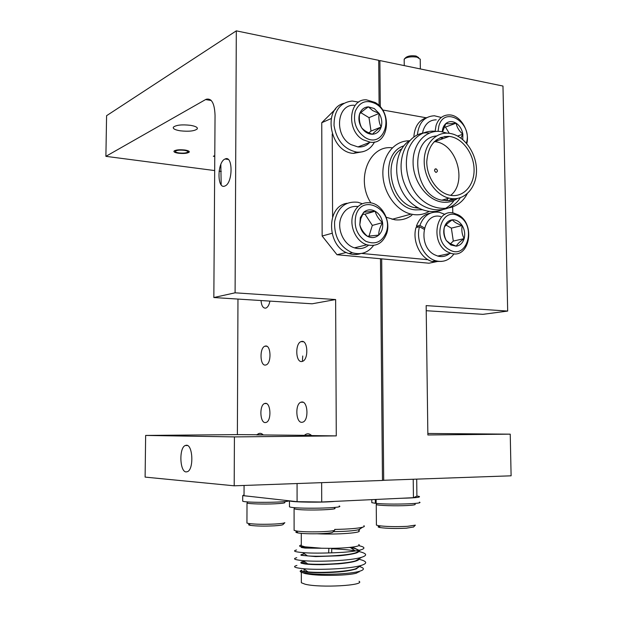 <?xml version="1.0" encoding="UTF-8"?>
<svg xmlns="http://www.w3.org/2000/svg" width="617" height="617" viewBox="0 0 617 617"><rect width="100%" height="100%" fill="white"/><g stroke="black" fill="none" stroke-linecap="round" stroke-linejoin="round"><path stroke-width="0.93" d="M178.413 153.232C175.128 152.723 173.655 152.021 173.979 151.134C175.675 149.846 179.3 149.468 184.853 150.016C188.116 150.525 189.573 151.227 189.234 152.106C187.537 153.394 183.928 153.764 178.413 153.232M180.272 130.812C175.074 129.932 172.768 128.729 173.346 127.187C176.1 125.012 181.799 124.387 190.468 125.32C195.612 126.215 197.88 127.418 197.263 128.922C194.517 131.089 188.856 131.722 180.272 130.812M301.744 341.417L300.973 341.625C294.911 343.661 295.643 362.603 301.775 361.531L302.638 361.307C308.755 359.233 307.868 340.067 301.744 341.417M265.495 346.029L264.855 346.206C259.387 347.996 259.942 366.058 265.457 365.063L266.182 364.878C271.688 363.058 271.002 344.795 265.495 346.029M261.03 300.541C261.469 305.646 262.981 308.184 265.557 308.161L266.043 308.022C267.901 307.119 269.189 304.813 269.922 301.104M265.387 403.341L264.508 403.549C259.186 405.377 259.958 423.077 265.356 422.576L266.32 422.36C271.681 420.501 270.786 402.6 265.387 403.341M301.836 401.991L300.788 402.238C294.903 404.32 295.875 422.861 301.867 422.329L303.024 422.074C308.955 419.953 307.821 401.189 301.836 401.991M225.043 159.016C217.115 161.978 216.937 189.812 224.897 186.01L225.02 185.956C233.025 183.048 233.049 154.751 225.074 159.009L225.043 159.016M186.427 445.227L185.131 445.551C178.876 448.173 179.794 472.036 186.187 471.928L187.622 471.604C193.946 468.935 192.812 444.664 186.427 445.227M263.282 434.954L256.633 434.916L257.382 434.453C259.364 432.795 261.33 432.964 263.282 434.954L304.405 435.324C306.796 433.242 309.202 433.327 311.624 435.579L304.081 435.525L311.384 435.378M237.969 299.068L237.375 434.623L263.089 434.792M214.677 170.57L105.893 156.34L106.587 115.695L236.311 30.85L378.699 60.327L379.108 105.615M380.481 258.747L382.478 480.458L234.198 485.81L145.111 477.103L145.643 435.432L234.421 436.905L234.198 485.81M236.311 30.85L235.092 292.813L213.837 297.533L215.048 115.425C214.593 103.425 211.662 98.034 206.24 99.244L210.736 100M311.624 435.579L336.28 435.895L335.633 299.546L235.092 292.813M336.28 435.895L234.421 436.905M237.375 434.623L145.643 435.432M221.264 171.433L219.081 171.148M211.261 100.509L205.6 99.561L105.893 156.34M205.6 99.561L206.24 99.244M335.633 299.546L312.125 303.795L213.837 297.533M214.778 155.607L213.374 156.263L214.778 155.885M220.832 164.446L221.179 184.83M378.707 61.137L379.879 60.566L502.978 86.048L507.675 311.068L426.154 305.608L427.866 434.977L510.236 434.16L427.843 433.473M510.236 434.16L511.107 475.815L382.478 480.327M379.879 60.566L380.296 106.895M381.684 258.862L383.697 480.412M426.224 310.713L482.895 314.338L507.675 311.068M302.045 401.991L302.477 402.253M426.902 117.554C418.966 120.037 414.616 126.485 413.853 136.897M441.302 117.461L434.337 115.765C424.427 116.389 418.766 122.775 417.362 134.922M415.002 504.166C416.059 504.729 413.467 505.184 407.243 505.531C396.168 506.148 378.013 505.585 376.247 504.598L376.817 503.449M413.567 526.972L406.318 528.198C395.651 528.707 386.905 528.499 380.072 527.558C377.288 527.003 377.504 526.471 380.704 525.962M376.409 524.519L376.416 525.113L378.298 525.63C385.88 526.656 395.605 526.887 407.475 526.324L415.372 525.144L413.429 527.111M436.242 119.829C429.941 119.937 425.591 123.431 423.193 130.318L422.576 132.987M466.352 143.09C472.969 123.13 444.556 104.975 438.88 125.999L438.062 131.352M435.147 131.205L436.057 125.506C438.463 118.518 442.844 114.978 449.191 114.893C460.267 114.831 470.185 131.174 466.784 143.591M462.773 139.565L462.858 134.205C461.994 129.323 459.742 125.644 456.102 123.169C452.369 120.978 448.96 121.102 445.875 123.531C443.708 125.49 442.505 128.236 442.266 131.776M460.876 138.085L462.858 134.205C459.187 131.089 456.935 127.41 456.102 123.169C451.305 123.816 447.896 123.94 445.875 123.531L442.574 131.83M436.713 140.869L436.427 140.036M449.292 133.311L445.451 127.087L444.016 127.141M445.451 127.087L456.102 123.169M457.629 136.041L462.858 134.205M301.258 572.167L305.114 573.579L309.58 574.319C322.791 576.155 348.767 575.484 356.456 573.139L359.364 571.319M359.379 566.545C364.624 568.072 364.732 569.63 359.711 571.219C350.834 574.088 322.436 575.167 308.431 573.525L303.942 572.877C300.271 572.144 299.284 571.35 300.973 570.501M301.297 544.711L301.297 545.752L305.06 546.847L321.118 548.189L307.173 547.896L321.118 548.189M301.297 545.012C298.227 545.86 299.268 546.631 304.42 547.333L306.718 547.58M334.661 529.432C348.474 529.155 357.791 528.414 362.611 527.219C364.369 526.71 364.786 526.208 363.868 525.699M301.297 546.801L301.297 547.449L305.06 548.073L328.876 548.32C346.978 548.397 362.295 546.392 358.793 544.549M300.919 546.708L307.173 547.896M359.04 581.245C366.028 585.456 319.945 588.086 305.13 584.206L301.351 582.764L301.351 581.391M301.821 570.069L301.335 571.134L305.107 571.974C311.462 572.877 325.861 572.992 337.707 572.005C344.571 571.527 350.718 570.517 356.156 568.967L359.341 566.568M301.335 571.134L308.053 571.936C320.022 573.062 346.484 571.92 355.539 568.828L359.31 566.591M304.065 561.755L302.708 562.002C300.872 562.449 300.41 562.851 301.32 563.228L305.091 564C307.459 564.285 314.554 564.81 323.069 564.617L338.671 563.845C352.384 562.527 359.256 560.799 359.279 558.663L355.7 560.791C346.762 563.822 319.66 564.971 307.752 563.907L301.32 562.881C300.348 562.357 301.266 561.871 304.065 561.408M304.597 553.912L302.569 554.243C300.849 554.698 300.433 555.061 301.312 555.331L315.642 556.588L338.702 555.786C343.646 555.485 353.171 554.089 356.24 552.994C357.991 552.446 358.986 551.706 359.21 550.765L355.847 552.77C347.047 555.732 319.298 556.896 307.459 555.894L301.019 555.169M358.955 550.325L354.374 548.39L349.484 547.456M358.832 550.194L354.374 548.05L350.764 547.318M328.876 548.32L328.637 552.925C343.283 552.601 353.965 551.598 360.675 549.894C365.588 548.42 364.932 547.001 358.716 545.644M296.931 565.45C292.311 566.691 294.479 567.779 303.417 568.712C318.264 570.185 350.726 568.905 361.4 565.349C367.786 563.29 367.038 561.269 359.156 559.287M358.917 559.233L358.485 559.133M296.754 557.706C292.412 558.832 294.51 559.812 303.055 560.645C317.824 562.048 351.081 560.768 361.585 557.29C367.724 555.331 366.86 553.418 359.001 551.544M358.701 551.482L358.192 551.374M355.785 550.927L355.215 550.834C348.906 549.847 341.07 549.161 331.699 548.768M296.584 549.978C292.504 550.981 294.548 551.853 302.7 552.601C309.171 553.148 317.817 553.256 328.637 552.925M244.07 485.448L244.031 495.729L297.085 501.683L297.07 483.535M321.65 482.648L321.712 501.999L297.085 501.683M416.699 479.224L416.907 496.161L413.436 497.695L321.712 501.999M413.436 497.695L413.22 479.347M455.554 198.689L449.137 200.625L441.818 200.186C413.135 195.273 408.516 138.27 436.481 135.964M446.986 133.149L441.078 131.575C426.092 129.3 412.65 143.399 413.082 162.772C413.197 182.038 427.82 201.111 443.484 202.237C448.628 202.6 453.287 201.335 457.475 198.45M428.884 211.523C424.334 214.199 419.367 215.233 413.984 214.623L411.092 214.107C396.122 210.706 383.203 192.581 382.872 174.009C382.37 155.415 394.471 140.56 409.256 140.815M392.304 147.833C369.382 144.594 355.384 179.208 370.856 202.823M386.188 217.23L394.903 219.799C401.212 220.454 406.881 218.919 411.901 215.194M436.011 172.444C437.893 171.518 437.877 170.3 435.98 168.788L435.964 168.788C434.083 169.698 434.09 170.917 435.98 172.436L436.011 172.444M451.228 195.45C463.922 197.232 474.458 184.977 474.08 169.459C473.887 153.972 462.912 138.609 450.294 136.542L449.315 136.396C435.718 136.38 428.198 144.825 426.763 161.723C426.663 177.04 437.191 192.427 449.384 195.111L451.228 195.45M450.672 195.365C467.47 182.462 456.765 144.154 435.571 141.756L434.306 141.586M450.248 133.457L449.006 133.28C435.687 131.637 424.141 144.355 424.195 161.276C424.08 178.159 435.656 195.126 449.076 198.157L451.274 198.566C465.311 200.51 476.91 186.951 476.494 169.829C476.278 152.738 464.192 135.771 450.248 133.457M455.084 198.72L451.49 200.193M444.788 136.411L447.186 137.151M440.083 137.691L443.052 138.624M452.215 198.666L448.767 200.664M436.188 139.959L437.746 140.506M447.649 199.576L445.968 200.756M335.71 108.908L321.75 122.714L322.151 236.018L337.005 254.736L428.946 263.22L438.263 261.315M467.2 193.761C455.816 216.097 423.293 212.572 410.806 184.822C406.086 173.493 405.13 162.132 407.945 150.749C412.688 137.144 423.686 129.686 436.335 131.398M460.29 197.741C447.795 217.67 417.061 212.564 405.377 185.964C393.607 160.713 407.39 130.002 429.285 133.064M441.132 137.282L443.106 138.601M454.143 200.363C442.242 217.986 414.57 214.623 402.23 191.494C392.451 173.524 396.037 149.152 409.534 140.622M361.585 253.44L428.051 259.718M346.307 252.469L337.005 254.736M332.231 134.005L332.602 216.937M331.229 118.541L321.75 122.714M331.931 233.319L322.151 236.018M426.44 117.816L382.594 109.98M452.778 212.95L452.685 207.158M376.146 503.264L375.337 503.302L375.306 499.485M416.907 496.014L419.352 496.484C420.578 497.371 414.639 497.958 401.544 498.258M419.421 502.145C424.966 503.804 389.751 504.845 376.146 503.387L376.115 499.446M375.337 503.302L371.804 502.662L371.804 502.091M179.007 152.931C183.311 153.363 186.226 153.085 187.745 152.098C188.185 151.358 187.02 150.764 184.244 150.317C179.547 149.869 176.593 150.201 175.367 151.312C175.251 151.998 176.462 152.546 179.007 152.931M404.667 58.654L405.955 57.427C408.184 55.869 411.554 55.407 416.066 56.039L418.681 57.636M420.324 59.255L417.061 57.157C411.416 56.371 407.205 56.949 404.413 58.893L404.181 60.111M343.684 103.363C321.904 109.001 330.396 152.368 353.448 153.378L362.997 151.689M358.662 102.137L352.199 101.026C340.036 102.507 333.982 110.667 334.028 125.513C336.627 140.506 344.217 149.368 356.788 152.121C364.67 152.638 370.578 149.268 374.511 142.003M347.101 203.255C325.398 206.263 326.833 247.61 348.975 253.548C353.017 254.852 356.942 254.86 360.744 253.579M362.287 203.733L357.991 202.283C345.373 200.949 337.568 207.451 334.591 221.781C334.159 236.874 340.067 247.201 352.33 252.739C360.999 255.168 368.079 252.739 373.563 245.443M424.08 229.285L419.506 226.709L415.989 227.596C412.009 241.023 420.432 258.492 432.201 261.508L441.695 261.407M430.558 213.089C423.84 214.284 419.113 218.688 416.375 226.292L417.856 227.125M444.98 214.407L439.489 212.31C430.296 211.06 423.763 215.426 419.892 225.398L416.375 226.292M419.506 226.709C415.519 240.183 423.972 257.736 435.772 260.775C443.23 262.626 449.323 260.297 454.035 253.803M419.892 225.398L424.419 227.943M354.227 105.268C336.674 104.065 333.928 135.709 350.973 144.594L357.968 146.931C362.603 147.293 366.513 145.789 369.699 142.419M375.784 103.81C366.398 99.275 359.549 101.79 355.23 111.353C352.901 122.181 356.163 130.873 365.009 137.437C384.206 149.638 395.111 114.693 375.784 103.81M363.197 139.804C345.983 130.719 348.713 98.558 366.436 99.838L375.159 102.491C392.705 112.194 388.818 144.995 370.269 142.203L363.197 139.804M374.272 108.546L368.372 106.857C364.13 107.134 361.2 109.51 359.572 113.975C358.238 118.634 358.924 123.223 361.639 127.75C364.585 132.069 368.202 134.228 372.483 134.236C376.694 133.874 379.586 131.475 381.152 127.033C382.447 122.428 381.769 117.893 379.108 113.42L374.272 108.546M372.707 110.597L368.372 106.857C364.13 109.78 361.192 112.155 359.572 113.975C358.909 119.096 359.595 123.685 361.639 127.75C363.914 130.465 367.531 132.624 372.483 134.236C373.995 132.385 376.887 129.979 381.152 127.033C379.108 123.091 378.429 118.557 379.108 113.42L372.707 110.597M368.866 132.863L371.025 131.082L369.005 117.654L360.829 112.695M371.025 131.082L381.152 127.033M369.005 117.654L379.108 113.42M358.053 206.494C349.831 205.716 344.078 209.641 340.785 218.256C336.828 229.593 343.931 244.841 354.474 247.849C359.696 249.391 364.377 248.512 368.534 245.227M355.932 215.264C353.58 226.454 356.873 235.123 365.804 241.27C375.367 245.088 382.216 241.995 386.358 232C393.985 210.274 362.48 192.396 355.932 215.264M386.774 233.234C383.01 243.129 376.378 246.977 366.868 244.779C356.217 241.702 349.014 226.184 353.001 214.67C356.557 205.461 362.719 201.558 371.473 202.954C382.771 205.191 390.808 221.218 386.774 233.234M360.313 217.67L359.811 224.773C360.752 230.025 363.274 233.851 367.362 236.265C371.542 238.332 375.337 237.946 378.73 235.108C381.923 231.992 383.203 227.827 382.571 222.637C381.645 217.469 379.177 213.659 375.144 211.222C371.01 209.094 367.208 209.425 363.752 212.209L360.313 217.67M360.737 218.78L359.811 224.773C360.945 228.953 363.467 232.779 367.362 236.265L378.73 235.108C378.63 231.306 379.91 227.149 382.571 222.637C378.745 219.266 376.27 215.456 375.144 211.222L363.752 212.209L360.737 218.78M368.981 236.203L372.329 225.413L364.979 214.168L362.58 214.377M372.329 225.413L382.571 222.637M364.979 214.168L375.144 211.222M440.715 216.544C422.768 211.569 416.976 246.16 434.515 254.736L437.7 256.055C442.119 257.22 446.091 256.379 449.616 253.533M449.469 249.769C467.108 260.42 476.802 225.722 459.048 216.382C441.571 205.129 431.19 240.437 449.469 249.769M458.269 214.878C476.108 224.125 469.46 259.603 450.842 253.271L447.641 251.921C429.933 243.183 435.733 208.045 453.834 213.135L458.269 214.878M450.842 244.988L456.272 246.175C460.12 245.558 462.742 243.044 464.138 238.625C465.287 234.067 464.624 229.694 462.164 225.513C459.495 221.526 456.202 219.621 452.292 219.822C448.42 220.369 445.767 222.86 444.317 227.311C443.129 231.923 443.8 236.342 446.315 240.568L450.842 244.988M450.186 243.63L456.272 246.175C457.421 243.993 460.051 241.471 464.138 238.625C462.025 234.63 461.362 230.264 462.164 225.513C457.436 223.986 454.151 222.089 452.292 219.822C448.22 222.644 445.559 225.143 444.317 227.311C443.523 232.038 444.194 236.45 446.315 240.568L450.186 243.63M450.464 243.784L453.31 241.07L451.359 228.128L445.991 225.058M453.31 241.07L464.138 238.625M451.359 228.128L462.164 225.513M334.738 501.39C323 502.662 292.034 502.284 289.458 500.857L289.358 500.819M339.18 505.979C346.376 508.269 293.792 509.195 289.458 506.827L289.458 506.179M250.726 496.477L242.712 495.636L244.031 494.842M289.188 500.796C287.406 502.585 245.52 502.94 242.689 501.181L242.689 500.665M334.568 508.123C339.628 509.704 306.973 510.776 296.63 509.333L294.085 508.824L294.625 507.652M332.902 532.039L332.756 532.193C331.352 533.813 306.325 534.415 298.443 533.003L298.042 532.941C295.651 532.494 295.227 532.031 296.769 531.538M294.108 529.679L294.108 530.365L296.654 531.006C305.392 532.548 333.273 531.885 334.792 530.119L332.756 532.193M284.753 502.338C285.725 502.924 282.571 503.41 275.298 503.788C264.323 504.336 248.566 503.904 247.008 503.032L247.633 501.906M283.072 524.489L282.948 524.612C282.1 525.121 279.223 525.53 274.326 525.831C264.176 526.301 256.178 526.139 250.332 525.352C248.45 525.005 248.111 524.635 249.307 524.249M246.939 522.499L246.939 523.039L248.605 523.486C255.091 524.35 263.983 524.519 275.282 524.01C280.727 523.679 283.92 523.231 284.853 522.676L282.948 524.612M302.739 355.986L302.399 361.392M214.77 156.456L213.374 156.263M333.257 531.677C345.844 531.461 354.366 530.79 358.816 529.671L360.367 528.669M358.701 530.674C363.529 532.749 337.723 534.762 317.393 533.782M422.082 209.711L415.58 209.896C387.538 208.276 377.612 153.857 403.911 145.836M401.875 148.728C381.838 160.428 391.525 203.888 414.948 207.698L418.866 208.222M300.973 341.625L303.387 341.725M264.855 346.206L266.86 346.284M264.508 403.549L266.467 403.564M300.788 402.238L303.132 402.261M187.506 445.513L185.131 445.551M306.441 434.059L304.405 435.324M258.916 433.504L257.382 434.453M228.19 159.433L225.074 159.009M214.778 156.209L213.829 156.078M197.263 128.922L197.27 127.896M189.234 152.106L189.234 151.551M376.416 525.113L376.247 504.598M380.072 527.558L378.298 525.63M356.456 573.139L359.711 571.219M309.58 574.319L308.431 573.525M359.025 530.242C359.834 529.656 359.765 529.463 358.816 529.671L362.611 527.219M304.065 561.03L304.065 563.514M304.073 568.774L304.081 571.481M358.978 572.082L358.978 571.651M301.351 582.764L301.335 572.237M302.708 562.002L301.003 563.02M350.533 547.626L355.215 550.834M303.417 568.712L308.053 571.936M361.4 565.349L355.539 568.828M303.055 560.645L307.752 563.907M361.585 557.29L355.7 560.791M302.7 552.601L307.459 555.894M360.675 549.894L355.847 552.77M301.297 545.752L301.281 533.343M331.699 548.305L331.722 552.847M418.974 208.276L414.948 207.698L416.961 207.135M411.092 214.107L392.05 219.305M434.97 169.112L435.98 168.788M449.076 198.157L441.818 200.186M434.607 141.617L449.315 136.396M371.804 502.662L371.781 499.654M187.745 152.098L188.802 151.142M175.367 151.312L174.688 150.602M420.223 59.61L420.347 68.942M404.174 59.247L404.243 65.61M356.788 152.121L353.448 153.378M352.33 252.739L348.975 253.548M435.772 260.775L432.201 261.508M370.269 142.203L357.968 146.931M366.868 244.779L354.474 247.849M450.842 253.271L437.7 256.055M289.458 506.827L289.458 500.857M242.689 501.181L242.712 495.636M294.108 530.365L294.085 508.824M298.042 532.941L296.206 530.936M250.332 525.352L248.605 523.486M246.939 523.039L247.008 503.032"/></g></svg>

